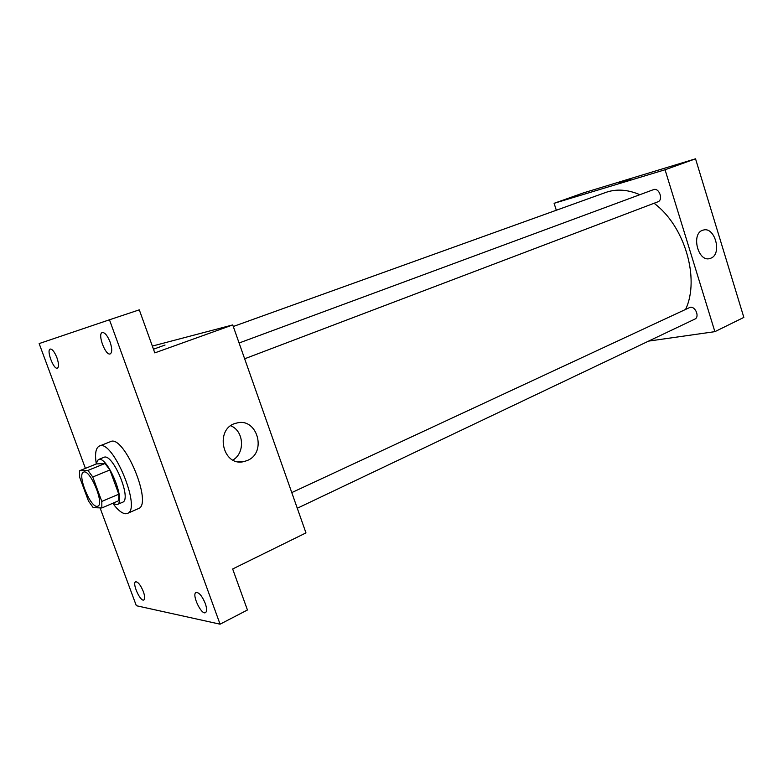 <?xml version="1.0" encoding="UTF-8"?>
<svg xmlns="http://www.w3.org/2000/svg" width="783" height="783" viewBox="0 0 783 783"><rect width="100%" height="100%" fill="white"/><g stroke="black" fill="none" stroke-linecap="round" stroke-linejoin="round"><path stroke-width="1.17" d="M96.965 506.366C89.859 506.914 76.959 473.95 83.595 472.159C89.928 468.508 104.824 504.301 97.777 506.219L96.965 506.366M101.81 501.423L92.766 476.994L87.95 470.426L79.514 470.759L79.68 477.327L88.508 501.091L93.206 507.629L101.849 507.952L101.81 501.423L118.801 494.2L109.874 469.966L92.766 476.994M118.801 494.2L118.752 500.719L101.849 507.952M109.874 469.966L105.03 463.487L96.368 463.937L79.514 470.759M112.468 503.41L117 504.644C126.689 501.972 106.977 454.629 98.257 459.621L95.888 464.133M98.257 459.621L103.845 457.37C112.664 452.349 132.317 499.554 122.54 502.265L117 504.644M105.03 463.487L87.95 470.426M96.113 462.792C94.792 453.386 95.878 447.807 99.363 446.056C112.527 438.49 142.046 509.41 127.404 513.423L125.525 513.746C122.021 513.423 117.92 510.154 113.241 503.939M99.363 446.056L110.481 441.651C123.92 433.997 153.272 504.487 138.356 508.637L127.404 513.423M110.109 342.093C112.214 348.562 112.253 352.497 110.217 353.896C105.519 356.089 97.2 333.724 102.289 332.53C104.863 332.393 107.467 335.584 110.109 342.093M205.263 603.429C206.947 608.411 207.025 611.484 205.498 612.639C201.309 615.311 191.434 594.189 196.053 592.467C199.019 592.281 202.092 595.932 205.263 603.429M143.348 591.586C144.933 596.186 145.09 598.985 143.827 599.964C140.441 602.098 131.867 583.081 135.635 581.798C138.014 581.74 140.578 584.999 143.348 591.586M56.914 357.694C58.842 363.488 59.009 366.973 57.404 368.147C53.655 369.948 46.148 349.952 50.239 349.052C52.324 349.003 54.546 351.89 56.914 357.694M100.067 507.883L136.33 605.709L220.082 624.188L109.463 319.787L39.15 343.58L85.416 468.371M220.082 624.188L247.438 609.996L232.659 568.977L305.967 532.9L232.727 324.925L154.799 352.888L139.286 309.843L109.463 319.787M247.252 460.512L244.13 461.53C222 467.441 214.229 427.479 236.662 423.074C257.284 417.094 267.326 452.799 247.252 460.512M232.727 324.925L152.342 346.086M165.047 345.019L153.478 349.218M230.779 425.786C243.963 430.993 245.363 452.858 232.942 460.022M233.275 326.501L605.788 192.442C616.309 188.723 627.672 189.476 639.858 194.693M654.059 203.267C684.626 225.758 700.11 278.533 685.683 309.246M297.286 508.255L694.815 319.121C699.885 317.095 695.48 306.084 690.107 307.327L291.775 492.595M239.089 343.003L653.433 189.672C659.09 187.225 663.69 199.959 657.837 201.838L244.648 358.79M648.618 341.104L714.879 331.659L665.061 169.754L554.1 203.316L556.312 210.255M714.879 331.659L743.85 317.409L695.539 158.812L583.609 192.843L554.1 203.316M695.539 158.812L665.061 169.754M710.905 258.175L709.927 258.517C697.81 262.559 690.714 232.864 703.163 230.124C714.791 226.13 722.435 253.917 710.905 258.175M620.547 182.459L630.53 179.082L620.547 182.459M618.766 182.928L630.53 179.082M238.512 461.774L244.13 461.53M709.192 258.674L709.927 258.517"/></g></svg>
